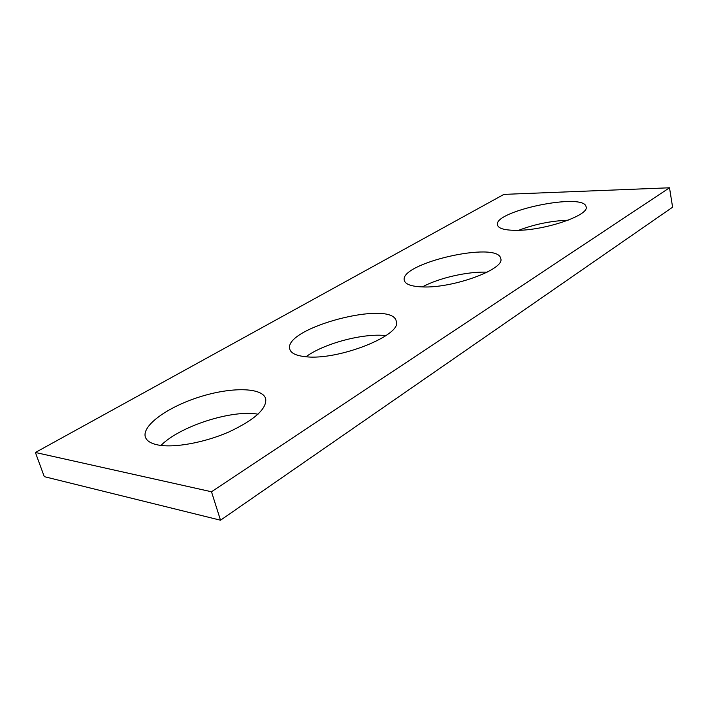 <?xml version="1.0" encoding="UTF-8"?>
<svg xmlns="http://www.w3.org/2000/svg" width="708" height="708" viewBox="0 0 708 708"><rect width="100%" height="100%" fill="white"/><g stroke="black" fill="none" stroke-linecap="round" stroke-linejoin="round"><path stroke-width="1.06" d="M220.515 520.212L672.6 207.196L669.511 187.788L211.488 491.759L220.515 520.212L44.285 476.652L35.4 452.483L503.919 194.381L669.511 187.788M305.617 356.708C338.344 360.788 402.923 334.849 396.259 321.228C392.471 299.139 282.51 327.954 289.811 349.283C291.032 353.283 296.307 355.761 305.617 356.708M385.949 335.627C363.921 332.875 324.016 343.38 306.006 356.744M516.769 230.33C545.098 230.463 589.605 215.17 586.1 206.86C584.507 192.027 492.839 211.064 497.476 225.056C498.485 228.587 504.919 230.348 516.769 230.33M568.17 220.188C551.054 220.878 534.567 224.241 518.716 230.286M158.114 444.996C174.354 448.164 204.798 442.571 229.197 431.827C254.907 419.649 267.058 408.587 265.668 398.631C262.305 387.241 231.171 386.895 199.691 396.905C168.168 406.728 141.582 425.499 145.37 437.075C146.698 440.925 150.946 443.571 158.114 444.996M258.013 414.207C232.507 409.374 180.062 426.021 160.973 445.438M35.4 452.483L211.488 491.759M422.242 286.908C452.722 288.528 505.459 269.111 500.733 258.553C498.237 240.543 398.613 263.323 404.33 280.492C405.436 284.324 411.41 286.466 422.242 286.908M487.095 272.217C468.28 271.244 438.818 277.943 422.375 286.908"/></g></svg>
